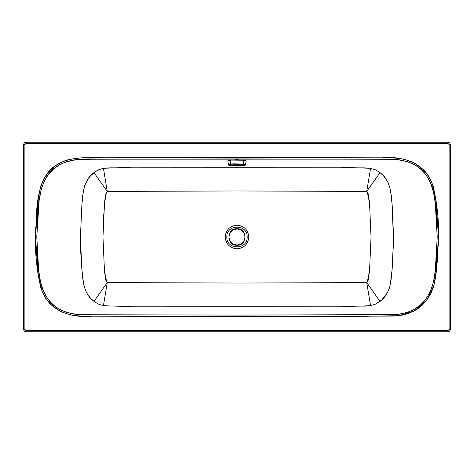 <?xml version="1.0" encoding="UTF-8"?>
<svg xmlns="http://www.w3.org/2000/svg" width="474" height="474" viewBox="0 0 474 474"><rect width="100%" height="100%" fill="white"/><g stroke="black" fill="none" stroke-linecap="round" stroke-linejoin="round"><path stroke-width="0.71" d="M227.87 161.036L228 160.615L230.062 160.165L237.314 159.845L244.335 160.307L246.107 160.799L245.982 161.213M243.198 165.544L230.281 165.414L234.618 165.941L241.61 165.87L245.177 165.124L236.964 165.503L228.758 164.958L230.435 165.627C228.995 165.408 228.432 165.183 228.758 164.958L236.964 165.503L245.177 165.124L243.055 165.752M244.91 165.284L245.372 164.964L245.141 164.484L243.5 164.288C244.94 164.573 245.496 164.851 245.177 165.124L244.572 164.496L240.739 164.123L232.319 164.063L229.683 164.354L228.758 164.958C228.587 164.685 229.292 164.419 230.879 164.164L229.493 164.128L228.557 164.792L228.794 165.13L228.557 164.792L228.794 165.13L228.557 164.792L229.025 164.336L230.737 163.915L230.69 160.094L227.751 160.864L228.557 164.916L230.423 165.622C236.526 166.096 236.123 166.155 243.061 165.752C244.418 165.716 245.188 165.456 245.372 164.964L244.91 165.284L245.372 164.964L245.141 164.484L243.654 164.045L243.749 160.224L230.69 160.094L230.737 163.915L243.654 164.045L233.546 163.832L230.879 164.164L243.5 164.288L243.749 160.224L246.231 160.976L245.372 164.964M244.317 164.786L244.791 164.448L244.317 164.786M229.149 164.294L229.321 164.597L229.149 164.294M236.982 245.289C247.677 245.745 247.677 228.243 236.982 228.699L236.982 228.699C226.288 228.243 226.288 245.745 236.982 245.289L236.982 245.289C226.288 245.745 226.288 228.243 236.982 228.699C247.677 228.243 247.677 245.745 236.982 245.289M244.951 236.994C244.454 232.219 241.817 229.564 237.036 229.031L236.982 236.994L244.951 236.994L236.982 236.994L236.982 244.963C241.787 244.454 244.442 241.799 244.951 236.994C244.442 241.799 241.787 244.454 236.982 244.963L236.982 245.171C247.505 245.615 247.535 228.438 237.036 228.823L237.036 229.031C241.811 229.558 244.454 232.213 244.951 236.994M229.013 236.994L236.982 236.994L236.982 229.031C232.177 229.535 229.523 232.189 229.013 236.994C229.511 241.776 232.147 244.43 236.935 244.963L236.982 236.994L229.013 236.994C229.523 232.189 232.177 229.535 236.982 229.031L237.036 228.823C247.535 228.438 247.505 245.615 236.982 245.171L236.935 244.963C232.153 244.436 229.517 241.776 229.013 236.994M236.982 228.823C226.465 228.379 226.43 245.556 236.929 245.171C226.43 245.556 226.465 228.379 236.982 228.823M26.07 331.8C24.642 331.652 23.848 330.858 23.7 329.43L23.7 144.57C23.848 143.142 24.642 142.348 26.07 142.2L447.93 142.2C449.358 142.348 450.152 143.142 450.3 144.57L450.3 329.43C450.152 330.858 449.358 331.652 447.93 331.8L26.07 331.8L26.07 330.615L24.885 329.43L23.7 329.43C23.848 330.858 24.642 331.652 26.07 331.8L447.93 331.8L447.93 330.615L26.07 330.615L26.07 331.8M450.3 329.43L449.115 329.43L447.93 330.615L447.93 331.8C449.358 331.652 450.152 330.858 450.3 329.43L450.3 144.57L449.115 144.57L449.115 329.43L450.3 329.43M447.93 142.2L447.93 143.385L449.115 144.57L450.3 144.57C450.152 143.142 449.358 142.348 447.93 142.2L26.07 142.2L26.07 143.385L447.93 143.385L447.93 142.2M23.7 144.57L24.885 144.57L26.07 143.385L26.07 142.2C24.642 142.348 23.848 143.142 23.7 144.57L23.7 329.43L24.885 329.43L24.885 144.57L23.7 144.57M237 330.615L237 316.478L80.302 316.075L70.833 314.979L62.609 312.36L58.859 310.47L51.085 304.604L46.523 299.26L42.263 291.611L40.616 287.137L37.855 273.154L35.574 237L24.885 237L24.885 329.43L26.07 330.615L447.93 330.615L449.115 329.43L449.115 237L438.426 237L436.092 273.569L434.534 282.86L433.272 287.487L430.789 293.673L426.28 300.86L422.008 305.457L417.055 309.297L413.405 311.406L405.252 314.481L400.672 315.435L392.484 316.111L237 316.478L237 330.615M237 143.385L237 157.522L393.698 157.925L403.167 159.021L411.391 161.64L415.141 163.53L422.915 169.396L427.477 174.74L431.737 182.389L433.384 186.863L436.145 200.846L438.426 237L449.115 237L449.115 144.57L447.93 143.385L26.07 143.385L24.885 144.57L24.885 237L35.574 237L37.908 200.431L40.533 187.129L42.062 182.869L44.983 177.092L50.084 170.409L55.316 165.823L60.074 162.866L65.329 160.567L69.601 159.3L80.343 157.925L237 157.522L237 143.385M38.513 196.106L35.609 232.426L35.734 227.496M37.908 200.413L36.137 219.018M384.402 157.818L382.447 157.812M392.484 316.111L395.115 316.004M413.405 311.406L422.269 305.22M430.516 294.224L430.83 293.596M434.534 282.86L435.529 277.61M436.092 273.569L437.84 255.32M438.278 246.166L438.391 241.556M89.592 316.182L91.689 316.188M36.794 237L35.574 237C34.952 255.563 37.179 273.765 42.263 291.611C49.841 311.4 72.172 318.226 91.938 316.188L237 316.478L237 315.068L110.087 314.843C88.342 314.386 61.063 318.812 47.637 298.472C36.19 280.738 37.938 257.649 36.794 237C37.766 217.133 36.534 195.448 46.132 177.791C57.336 157.883 82.061 158.506 102.248 159.181L363.914 159.157C385.658 159.614 412.943 155.188 426.363 175.528C437.81 193.262 436.062 216.351 437.206 237C435.95 258.217 438.053 282.303 425.202 300.006C409.524 320.335 381.487 313.581 358.611 314.86L237 315.068L237 316.478L366.58 316.247L398.96 315.672L414.531 310.814L426.849 300.119L433.894 285.419L436.595 269.386L438.426 237L437.206 237L438.426 237C439.048 218.437 436.821 200.235 431.737 182.389C424.159 162.606 401.834 155.774 382.062 157.812L237 157.522L237 158.932L237 157.522L102.242 157.771C82.405 157.078 56.513 156.361 44.983 177.092C35.23 195.531 36.581 216.974 35.574 237L36.794 237L38.625 269.208L39.662 277.213L41.315 285.04C42.707 290.207 45.006 294.941 48.206 299.242C51.435 303.514 55.387 306.945 60.074 309.528L67.349 312.615L75.099 314.25L83.074 314.73L237 315.068L237 306.222L106.543 306.038L103.439 305.671L98.444 304.124L93.971 301.393L90.593 298.241L87.714 294.573L85.474 290.438L83.566 283.742L81.895 269.416L80.793 253.229L80.42 237L36.794 237L80.42 237L81.895 204.62L83.217 192.474L84.645 185.755L87.72 179.415L90.599 175.753L96.133 171.102L100.879 168.945L106.543 167.962L110.555 167.849L364.678 167.861L370.561 168.329L375.556 169.876L380.029 172.607L383.259 175.593L386.043 179.065L388.259 182.958L389.764 187.159L390.641 191.496L392.039 203.903L393.556 241.142L392.039 270.103L390.262 284.661L389.107 288.968L387.228 293.039L381.694 299.965L375.556 304.124L370.561 305.671L366.017 306.103L237 306.222L237 315.068L394.812 314.606L398.788 314.268L406.556 312.644L413.849 309.575L420.343 305.066L425.753 299.295L429.882 292.535L432.673 285.081L434.332 277.249L435.375 269.25L437.206 237L393.58 237L437.206 237L435.381 204.792L434.338 196.787L432.691 188.966C431.293 183.793 428.994 179.059 425.794 174.758C422.565 170.486 418.613 167.061 413.926 164.472L406.656 161.385L398.901 159.75L390.926 159.27L237 158.932L237 159.951L237 158.932L91.239 159.228L75.265 159.726L67.492 161.344L60.186 164.407L53.686 168.91L48.265 174.675L44.129 181.441L41.333 188.889L39.117 200.721L36.794 237M65.086 160.656L69.287 159.377M237 165.995L237 167.778L237 165.995M107.26 282.599C106.383 281.929 105.892 280.987 105.779 279.784L104.244 266.092L102.971 237L80.42 237L81.771 268.011C82.743 278.048 82.648 293.151 93.971 301.393L107.26 282.599L93.971 301.393L98.444 304.124L103.439 305.671L107.26 282.599L103.439 305.671C114.892 306.228 125.26 306.4 134.527 306.186L237 306.222L237 283.031L107.26 282.599L237 283.031L237 306.222L339.473 306.186C348.74 306.4 359.108 306.228 370.561 305.671L375.556 304.124L380.029 301.393C391.352 293.151 391.257 278.048 392.229 268.011L393.58 237L371.029 237L369.756 266.092L368.221 279.784C368.108 280.987 367.617 281.929 366.74 282.599L380.029 301.393L366.74 282.599L370.561 305.671L366.74 282.599L237 283.049L366.74 282.599C368.778 277.355 369.779 271.88 369.75 266.181L371.029 237L393.58 237L392.229 205.989C391.257 195.952 391.352 180.849 380.029 172.607L366.74 191.401C367.617 192.071 368.108 193.013 368.221 194.216L369.756 207.908L371.029 237L248.838 237C248.086 244.14 244.14 248.086 237 248.838C229.86 248.086 225.914 244.14 225.162 237L102.971 237L104.351 206.676L105.844 193.878L107.26 191.401L93.971 172.607C83.146 180.339 82.695 195.033 81.889 204.679L80.42 237L102.971 237L104.25 266.187C104.221 271.886 105.222 277.355 107.26 282.599M370.561 168.329L366.74 191.401L380.029 172.607L375.556 169.876L370.561 168.329C359.108 167.772 348.74 167.6 339.473 167.814L237 167.778L237 190.969L366.74 191.401L370.561 168.329M93.971 172.607L107.26 191.401L103.439 168.329L98.444 169.876L93.971 172.607M103.439 168.329L107.26 191.401L237 190.969L237 167.778L131.784 167.82C123.358 167.606 113.908 167.778 103.439 168.329M107.248 191.395L105.826 193.872L104.339 206.676L102.953 237L80.42 237L102.953 237L103.676 215.119C104.819 207.612 103.664 198.73 107.248 191.395L107.254 191.395M393.58 237L371.047 237L393.58 237M369.684 300.415L369.625 300.06M248.838 237L371.029 237L369.75 207.819C369.779 202.12 368.778 196.645 366.74 191.401L237 190.969L107.26 191.401C103.676 198.736 104.837 207.612 103.688 215.125L102.971 237L225.162 237C225.914 229.86 229.86 225.914 237 225.162C244.14 225.914 248.086 229.86 248.838 237L247.161 237C247.724 250.106 226.276 250.106 226.839 237L225.162 237C225.914 244.14 229.86 248.086 237 248.838C244.14 248.086 248.086 244.14 248.838 237C248.086 229.86 244.14 225.914 237 225.162C229.86 225.914 225.914 229.86 225.162 237L226.839 237C226.276 223.894 247.724 223.894 247.161 237L248.838 237M247.161 237L245.277 237L247.161 237C247.724 223.894 226.276 223.894 226.839 237C226.276 250.106 247.724 250.106 247.161 237M228.687 237L226.839 237L228.687 237"/></g></svg>
